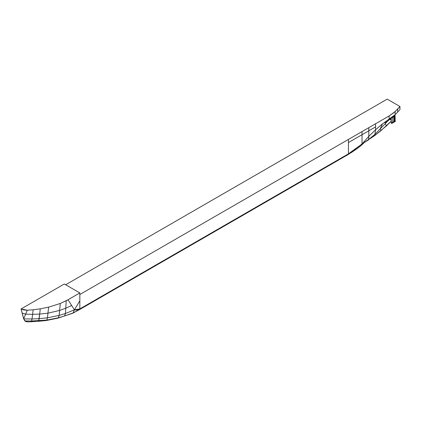 <?xml version="1.0" encoding="UTF-8"?>
<svg xmlns="http://www.w3.org/2000/svg" width="421" height="421" viewBox="0 0 421 421"><rect width="100%" height="100%" fill="white"/><g stroke="black" fill="none" stroke-linecap="round" stroke-linejoin="round"><path stroke-width="0.63" d="M38.116 321.334L38.695 320.786L38.116 321.334L46.152 320.534L57.761 318.192L72.538 313.324L79.758 309.34L79.837 308.919L74.412 309.856L68.044 299.747L79.837 292.937L64.318 283.98L21.05 308.961L23.713 318.892L25.476 321.418L27.365 321.865L31.022 321.77L27.618 321.855L24.855 320.949L23.713 318.892L22.192 313.092L25.665 314.155L22.118 313.04L23.644 318.855L27.281 310.219L21.118 308.998L22.192 313.092L21.05 308.961L23.944 309.988L27.281 310.219L25.665 314.155L32.617 314.334L25.665 314.155L23.644 318.855L25.439 321.397M27.618 321.855L30.959 321.765L31.596 321.007L24.855 320.949L31.596 321.007L32.007 318.976L23.713 318.892L32.007 318.976L33.212 309.767L27.281 310.219L33.212 309.767L32.617 314.334L39.685 314.066L32.617 314.334L32.007 318.976L39.179 318.676L32.007 318.976L31.596 321.007L30.959 321.765L46.221 320.528L57.809 318.181L58.335 317.818L46.778 320.097L46.152 320.534L46.778 320.097L47.436 317.823L46.778 320.097L31.596 321.007L38.695 320.786L39.685 314.066L47.957 313.156L47.436 317.823L47.957 313.156L39.685 314.066L39.179 318.676L47.436 317.823L39.179 318.676L38.695 320.786L46.778 320.097L58.335 317.818L59.161 315.403L47.436 317.823L59.161 315.403L59.635 310.445L47.957 313.156L48.626 307.135L40.263 308.835L39.685 314.066L40.263 308.835L33.212 309.767L40.263 308.835L48.626 307.135L47.957 313.156L59.635 310.445L60.303 303.467L48.626 307.135L60.303 303.467L59.635 310.445L65.765 308.209L59.635 310.445L59.161 315.403L65.434 313.519L59.161 315.403L58.335 317.818L64.55 315.976L65.434 313.519L66.229 300.747L65.765 308.209L71.659 305.493L65.765 308.209L65.434 313.519L74.412 309.856L65.434 313.519L64.55 315.976L57.761 318.192L72.691 313.266L79.522 309.619L79.837 308.919L79.837 300.773L74.412 309.856L76.575 310.045L79.837 308.919L79.837 300.773L74.412 309.856L68.044 299.747L60.303 303.467L67.15 300.252L79.837 292.937L79.837 300.773L79.837 294.505L348.451 139.425L348.451 153.833L79.837 308.919L348.451 153.833L362.018 143.966L348.435 154.044L357.771 148.15L361.45 145.25L355.971 149.413L348.13 154.539L348.451 153.833L348.451 139.425L79.837 294.505L79.837 292.937L64.318 283.98M64.55 315.976L72.538 313.324L73.122 312.95L74.412 309.856L73.122 312.95L79.758 309.34L73.122 312.95L64.55 315.976M79.469 309.645L79.758 309.34M357.161 148.592L348.135 154.539L79.522 309.619M394.603 115.165L387.53 121.248L389.151 119.059L389.125 115.938L362.018 131.589L362.018 143.966L368.622 139.819L368.801 136.346L368.622 139.477L375.048 135.252L374.895 134.404L375.048 135.252L380.926 130.694L380.258 128.815L374.895 134.404L375.585 129.721L368.801 136.346L375.585 129.721L374.895 134.404L380.31 128.752L382.368 123.974L375.585 129.721L375.585 126.889L375.585 129.721L382.368 123.974L380.258 128.815L387.725 121.059L389.151 119.059L395.145 114.686L382.368 123.974L389.151 119.059L389.151 115.928L375.585 123.758L375.585 126.889L375.585 123.758L368.801 127.674L368.801 130.805L368.801 127.674L362.018 131.589L362.018 134.725L348.451 142.556L368.801 130.805L368.801 136.346L368.801 130.805L375.585 126.889L362.018 134.725L362.018 143.966L361.15 145.456L362.018 143.966L368.801 136.346L362.018 143.966L374.869 135.467L386.21 126.1L374.869 135.467L362.018 143.966L368.622 139.477L374.895 134.404L368.622 139.477L374.869 135.467L386.425 125.905L391.514 120.859L390.288 118.833M362.018 131.589L348.451 139.425L362.018 131.589M351.235 152.655L355.282 149.871M380.258 128.815L380.926 130.694L391.514 120.859M386.425 125.905L385.215 123.521L386.425 125.905L386.094 126.211M387.53 121.248L384.82 122.748M395.145 114.686L395.145 111.554L399.95 106.497L399.95 109.628L395.145 114.686L395.145 111.554L389.151 115.928L393.782 112.723L397.661 109.092L397.661 112.223L397.661 109.092L399.95 106.497L399.95 109.628L395.145 114.686M387.199 99.135L399.95 106.497L387.199 99.135L65.676 284.759M393.598 116.801L390.972 118.259L393.598 116.801M393.546 116.833L390.735 118.459L393.546 116.833M392.782 116.728L392.367 117.059M391.225 119.006L390.609 119.359L391.225 119.006M391.225 118.959L390.588 119.327L391.225 118.959M391.32 118.901L390.862 118.638L390.346 118.933L390.862 118.385L391.32 118.901L390.283 119.501M391.225 118.843L390.346 118.933M391.267 123.211L392.188 123.211L395.445 121.332L392.03 123.279L391.13 123.121L391.225 122.59L391.214 123.132L391.214 122.6L391.214 123.132L391.025 122.864M392.761 122.553L394.44 121.332L395.145 121.111L393.956 121.611L394.419 121.874L395.445 121.285L393.956 121.611L392.188 123.164L395.445 121.332L395.145 121.111L395.145 115.754L394.44 115.975L393.956 116.254L393.956 121.611L391.214 123.132L391.241 121.148L391.241 123.148L392.761 122.553L392.761 117.196L392.761 122.553L391.241 123.148L392.272 122.269L391.241 123.148M391.214 123.179L391.214 122.648L391.214 123.179M395.445 121.332L395.145 121.111L394.93 115.628L393.898 116.222L395.145 115.754L393.956 116.254L393.956 121.611M394.44 121.332L394.44 115.975L394.44 121.332L394.872 121.616L394.419 121.874M391.225 121.164L391.241 123.074M391.241 120.411L391.241 118.164L391.241 120.411M390.278 119.553L391.32 118.948M395.445 121.285L394.872 121.616M392.188 123.211L391.267 123.164M364.212 142.635L361.455 145.245M391.225 120.385L391.225 118.175"/></g></svg>
